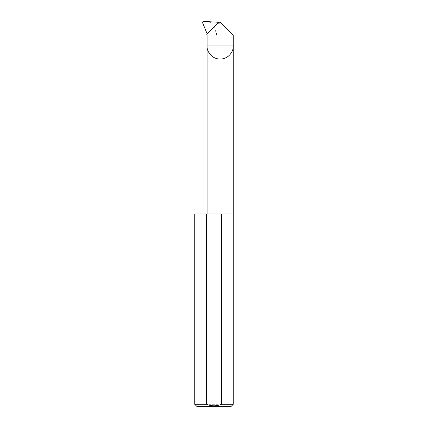 <?xml version="1.0" encoding="UTF-8"?>
<svg xmlns="http://www.w3.org/2000/svg" width="428" height="428" viewBox="0 0 428 428"><rect width="100%" height="100%" fill="white"/><g stroke="black" fill="none" stroke-linecap="round" stroke-linejoin="round"><path stroke-width="0.32" stroke-dasharray="2.14 1.6" d="M233.265 213.963L194.735 213.963M233.265 404.289L194.735 404.289M220.163 22.272L221.372 23.476L220.163 23.422L212.62 23.026L203.471 21.4M218.719 22.197L206.729 34.187M202.492 22.497C203.161 21.865 204.097 21.678 205.29 21.935M216.525 33.748L216.461 35.112L220.163 35.112L216.525 33.748L212.62 23.026M197.046 406.6L230.954 406.6M207.066 35.112L216.461 35.112L207.066 35.112M233.265 35.374L221.372 23.476M220.163 35.112L220.163 23.422"/><path stroke-width="0.64" d="M233.265 404.289L221.549 404.289C216.509 406.316 211.48 406.316 206.451 404.289L194.735 404.289L197.046 406.6L230.954 406.6L233.265 404.289L233.265 45.978L207.066 45.978L207.066 35.112L206.729 34.187L218.719 22.197L220.163 22.272L233.265 35.374L233.265 45.978C233.79 49.814 229.863 58.904 220.163 59.08C210.469 58.904 206.537 49.814 207.066 45.978L207.066 213.963M221.549 404.289L221.549 213.963L233.265 213.963M194.735 404.289L194.735 213.963L206.451 213.963L206.451 404.289M218.633 22.283L203.471 21.4L202.492 22.497L207.131 33.785M221.549 213.963L206.451 213.963"/></g></svg>
